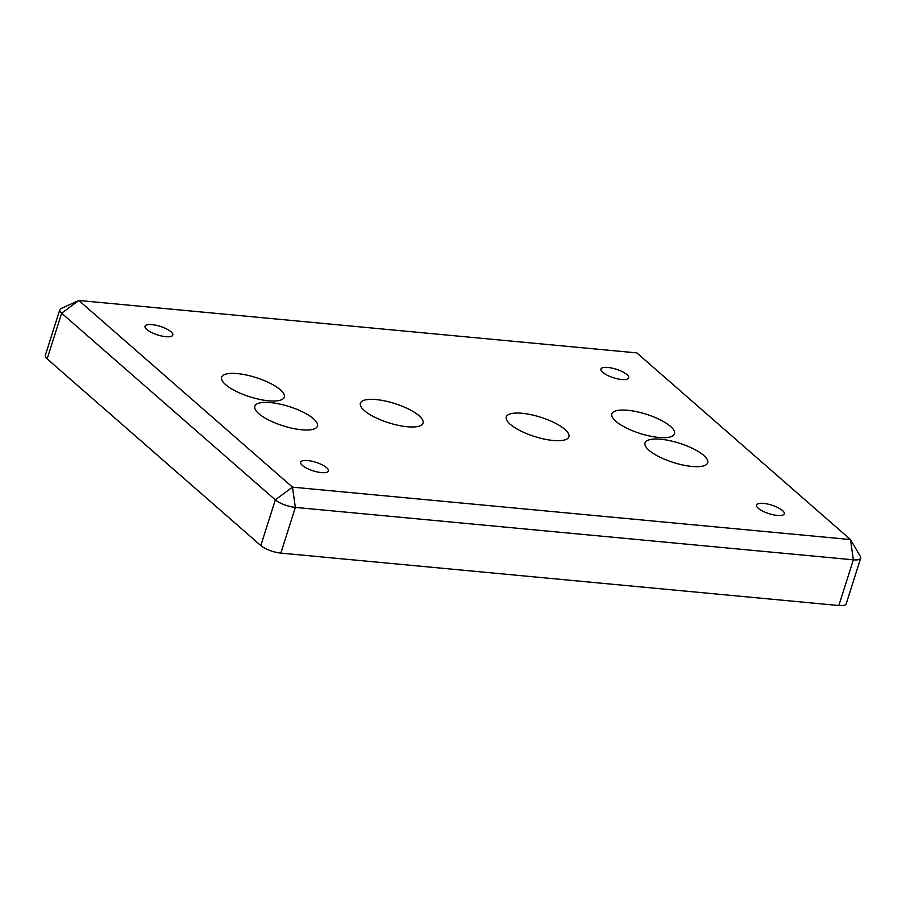 <?xml version="1.0" encoding="UTF-8"?>
<svg xmlns="http://www.w3.org/2000/svg" width="906" height="906" viewBox="0 0 906 906"><rect width="100%" height="100%" fill="white"/><g stroke="black" fill="none" stroke-linecap="round" stroke-linejoin="round"><path stroke-width="1.36" d="M59.796 309.75A15.334 4.711 17.6 0 0 61.653 313.182L78.822 300.475L61.042 308.55A15.334 4.711 17.6 0 0 59.796 309.75L45.3 355.446A15.334 4.711 17.6 0 0 47.146 358.889L260.826 545.559A15.334 4.711 17.6 0 0 280.849 553.102L295.345 507.405L292.491 487.156L78.822 300.475L636.827 352.898L850.496 539.568L292.491 487.156L275.322 499.863A15.334 4.711 17.6 0 0 295.345 507.405L853.35 559.829A15.334 4.711 17.6 0 0 860.7 558.119A15.334 4.711 17.6 0 0 860.372 556.42L850.496 539.568L853.35 559.829L838.843 605.525A15.334 4.711 17.6 0 0 846.204 603.815L860.7 558.119M47.146 358.889L61.653 313.182L275.322 499.863L260.826 545.559M280.849 553.102L838.843 605.525M691.935 466.443A32.854 10.102 -162.4 0 1 659.251 456.828A32.854 10.102 -162.4 0 1 645.049 442.921A32.854 10.102 -162.4 0 1 679.432 443.227A32.854 10.102 -162.4 0 1 707.699 462.785A32.854 10.102 -162.4 0 1 691.935 466.443M553.158 440.475A32.854 10.102 -162.4 0 1 520.474 430.848A32.854 10.102 -162.4 0 1 506.284 416.941A32.854 10.102 -162.4 0 1 540.655 417.247A32.854 10.102 -162.4 0 1 568.923 436.817A32.854 10.102 -162.4 0 1 553.158 440.475M301.698 429.784A32.854 10.102 -162.4 0 1 269.014 420.169A32.854 10.102 -162.4 0 1 254.812 406.262A32.854 10.102 -162.4 0 1 289.195 406.567A32.854 10.102 -162.4 0 1 317.462 426.126A32.854 10.102 -162.4 0 1 301.698 429.784M268.504 400.792A32.854 10.102 -162.4 0 1 235.82 391.166A32.854 10.102 -162.4 0 1 221.63 377.258A32.854 10.102 -162.4 0 1 256.002 377.575A32.854 10.102 -162.4 0 1 284.269 397.134A32.854 10.102 -162.4 0 1 268.504 400.792M407.281 426.76A32.854 10.102 -162.4 0 1 374.597 417.145A32.854 10.102 -162.4 0 1 360.395 403.238A32.854 10.102 -162.4 0 1 394.778 403.544A32.854 10.102 -162.4 0 1 423.034 423.113A32.854 10.102 -162.4 0 1 407.281 426.76M658.741 437.451A32.854 10.102 -162.4 0 1 626.057 427.825A32.854 10.102 -162.4 0 1 611.867 413.917A32.854 10.102 -162.4 0 1 646.238 414.235A32.854 10.102 -162.4 0 1 674.506 433.793A32.854 10.102 -162.4 0 1 658.741 437.451M777.291 515.423A14.564 4.473 -162.4 0 1 762.807 511.165A14.564 4.473 -162.4 0 1 756.521 505.004A14.564 4.473 -162.4 0 1 763.498 503.385A14.564 4.473 -162.4 0 1 777.982 507.643A14.564 4.473 -162.4 0 1 784.279 513.804A14.564 4.473 -162.4 0 1 777.291 515.423M321.404 472.604A14.564 4.473 -162.4 0 1 306.919 468.334A14.564 4.473 -162.4 0 1 300.633 462.173A14.564 4.473 -162.4 0 1 307.621 460.554A14.564 4.473 -162.4 0 1 322.094 464.812A14.564 4.473 -162.4 0 1 328.391 470.984A14.564 4.473 -162.4 0 1 321.404 472.604M165.821 336.67A14.564 4.473 -162.4 0 1 151.336 332.411A14.564 4.473 -162.4 0 1 145.051 326.239A14.564 4.473 -162.4 0 1 152.027 324.62A14.564 4.473 -162.4 0 1 166.511 328.889A14.564 4.473 -162.4 0 1 172.808 335.05A14.564 4.473 -162.4 0 1 165.821 336.67M621.709 379.501A14.564 4.473 -162.4 0 1 607.224 375.231A14.564 4.473 -162.4 0 1 600.927 369.07A14.564 4.473 -162.4 0 1 607.915 367.451A14.564 4.473 -162.4 0 1 622.399 371.709A14.564 4.473 -162.4 0 1 628.685 377.87A14.564 4.473 -162.4 0 1 621.709 379.501"/></g></svg>
